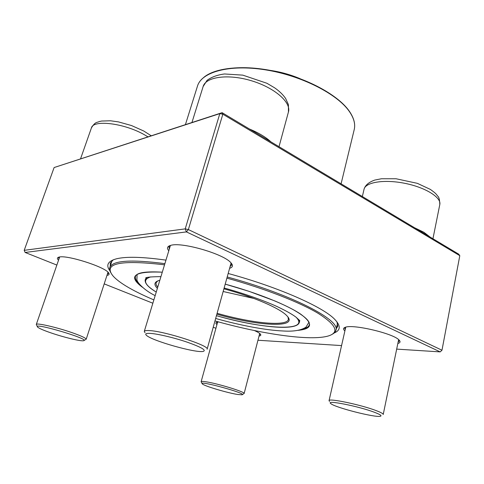 <?xml version="1.0" encoding="UTF-8"?>
<svg xmlns="http://www.w3.org/2000/svg" width="484" height="484" viewBox="0 0 484 484"><rect width="100%" height="100%" fill="white"/><g stroke="black" fill="none" stroke-linecap="round" stroke-linejoin="round"><path stroke-width="0.73" d="M396.68 349.109L440.186 351.892L186.431 231.903L185.233 228.871L219.821 113.613L54.117 167.543L24.2 250.337L185.233 228.871L188.367 229.579L441.983 350.228L459.8 255.673L222.84 114.206L188.367 229.579L186.431 231.903L25.132 252.454L56.858 265.069M54.117 167.543L222.114 112.669L458.663 254.13L459.8 255.673M109.892 270.768C105.681 265.135 107.878 261.142 116.481 258.801C126.155 256.423 142.647 256.865 165.952 260.132M228.17 273.484C278.82 287.248 323.028 306.977 334.71 319.319C340.875 325.756 340.7 330.312 334.19 332.974M104.199 283.878L152.853 303.22M213.232 327.214L215.918 328.285M257.954 340.246L341.565 345.588M58.534 260.229C56.9 258.65 57.064 257.609 59.012 257.107C66.32 254.632 104.35 266.66 108.434 272.649C109.68 274.138 109.184 275.063 106.952 275.414M216.941 324.582C215.543 323.433 215.519 322.64 216.868 322.205L218.653 321.945M254.39 330.542C257.403 331.885 259.376 333.046 260.301 334.021C261.251 335.085 260.834 335.757 259.049 336.041M344.892 330.929C342.987 329.259 343.126 328.043 345.298 327.293C352.769 323.947 393.22 333.397 398.991 339.943C400.698 341.631 400.31 342.799 397.842 343.459M168.801 250.766C166.544 248.129 167.222 246.32 170.834 245.34C181.724 241.782 223.626 253.906 230.801 262.655C233.312 265.395 232.913 267.277 229.61 268.305M107.357 274.174L108.525 273.291L108.543 272.776M58.848 257.149L58.546 257.579L58.969 258.976M230.1 266.551L231.63 264.966L231.479 263.435M169.842 245.636L168.886 246.852L169.333 249.018M398.132 342.037L399.306 340.893L399.227 340.179M344.995 327.396L344.638 328.001L345.213 329.537M259.327 334.97L260.271 333.99M216.911 322.193L217.237 323.518M336.271 328.787L337.771 326.24L336.955 321.836M113.256 259.799L110.291 263.157L110.261 266.109M441.983 350.228L440.186 351.892L441.983 350.228M219.821 113.613L222.84 114.206L222.114 112.669L219.821 113.613M25.132 252.454L24.2 250.337M37.395 326.615L36.288 324.461C36.082 322.568 57.058 327.365 72.521 332.823C81.578 336.035 86.134 338.189 86.176 339.284L107.999 272.196M50.893 332.859C63.652 337.263 80.525 341.371 83.423 340.742C92.305 339.738 31.279 321.582 37.685 327.172C39.283 328.479 43.681 330.378 50.893 332.859M145 332.702L144.286 331.395C144.522 330.687 146.138 330.415 149.126 330.578C164.379 331.044 210.244 345.897 207.122 349.206L231.092 262.975M150.294 333.391C146.101 333.167 144.807 333.803 146.41 335.297C151.661 340.7 196.002 353.247 203.25 351.402C206.571 350.271 201.356 347.234 187.598 342.303C174.573 337.826 157.796 333.839 150.294 333.391M329.507 401.417L329.053 400.679C328.158 397.896 361.239 404.793 376.401 410.698C381.029 412.465 383.304 413.729 383.225 414.486L398.635 339.623M374.61 412.35C358.711 406.203 324.909 399.584 330.844 403.608C334.517 407.371 375.161 417.795 380.357 416.258C382.118 415.798 380.2 414.492 374.61 412.35M202.155 383.564L201.126 381.713C201.259 381.325 202.657 381.319 205.307 381.694C216.493 383.134 245.781 392.082 244.13 393.516L259.708 333.482M237.874 394.508L241.939 394.811C248.486 393.843 197.169 379.759 202.366 383.939C204.242 386.02 227.891 393.038 237.874 394.508M164.53 264.808C119.826 259.636 102.693 263.393 113.135 276.086C116.88 280.23 123.232 284.731 132.186 289.583C138.503 293.008 145.732 296.444 153.864 299.892M214.981 320.928C261.59 334.081 310.976 341.432 328.678 335.86C339.617 332.284 336.114 324.782 318.157 313.348C299.572 302.21 264.506 288.464 226.881 278.137M110.848 272.764C109.662 270.84 109.311 269.11 109.789 267.567C112.288 260.525 130.656 259.218 164.887 263.641M227.202 276.975C292.197 294.568 340.809 320.263 335.926 330.276C335.545 331.849 334.353 333.155 332.345 334.19M300.086 78.686C290.442 74.633 280.442 71.862 270.09 70.368M223.16 291.507L253.985 298.477M217.104 313.287C251.42 323.143 286.788 326.863 288.391 319.434L287.998 317.081M157.669 280.938L156.126 282.753C155.769 283.981 156.32 285.421 157.766 287.066M157.373 288.361C153.561 284.531 154.233 281.869 159.381 280.363L159.835 280.248M223.911 288.815C253.592 296.819 280.157 308.435 286.824 315.707C299.584 328.569 258.196 326.192 216.856 314.183M147.965 136.827L143.778 134.395C123.529 123.051 93.085 119.536 91.422 127.909C95.275 121.551 96.812 122.785 99.389 121.52L101.664 121.036L110.479 120.782L118.453 121.895L131.503 125.544L143.73 131.001L151.208 135.768M249.381 128.974C258.619 132.834 265.795 137.123 270.895 141.842M279.014 146.694L288.44 111.985C291.398 102.457 274.609 87.634 251.293 80.707C228.006 73.665 205.754 76.847 203.123 86.533L191.954 122.494M414.588 227.77L423.893 232.278L429.967 236.972M432.944 238.751L439.811 204.49C441.535 197.405 425.188 187.278 404.509 183.261C383.848 179.159 365.372 182.293 364.035 189.292L362.353 196.534M302.887 328.945C306.656 328.079 308.804 326.67 309.33 324.716C310.19 321.303 304.787 316.276 293.129 309.621C287.968 306.832 281.9 303.946 274.924 300.975L249.024 291.332L225.211 284.138C257.573 292.977 287.357 305.041 300.77 314.213C313.408 323.633 312.422 329.017 297.811 330.36M142.423 287.266C127.443 276.08 134.068 271.052 162.291 272.183C145.509 271.209 136.567 272.643 135.453 276.491C134.903 278.439 136.016 280.756 138.799 283.436M197.46 86.158C201.647 71.741 229.422 63.858 265.305 69.539C301.169 75.147 337.372 93.636 349.381 111.308C353.943 117.981 355.552 124.092 354.215 129.627C355.534 124.207 353.937 118.193 349.412 111.574C337.451 93.993 301.157 75.437 265.22 69.805C229.241 64.082 201.501 72.013 197.46 86.158L185.414 124.624M203.952 77.24C215.9 67.282 245.557 64.529 277.483 71.91C309.403 79.261 338.612 95.717 349.273 111.193M298.9 319.718L299.33 322.386C296.892 331.74 255.994 326.857 216.439 315.683C263.314 329.277 311.012 332.151 296.033 317.183M150.742 276.884C142.332 279.583 144.172 284.64 156.247 292.052C148.201 287.266 144.528 283.128 145.224 279.649L146.961 277.586M80.562 158.788L91.422 127.909M36.288 324.461L59.653 256.992M83.992 340.44L85.553 339.611M144.286 331.395L170.416 245.455M288.44 111.985L288.416 104.586L285.584 98.403C282.977 94.616 279.322 91.089 274.616 87.816L266.902 83.266L242.799 75.135L224.546 73.973C217.395 74.881 211.562 77.016 207.055 80.374L203.123 86.533M329.053 400.679L345.751 327.16M439.811 204.49C439.66 199.856 439.012 197.115 437.863 196.274C435.927 193.951 436.598 193.89 430.336 189.395L417.329 183.333L396.063 178.759L381.428 178.759L374.828 180.054C368.814 182.159 365.214 185.239 364.035 189.292M201.126 381.713L217.649 322.041M242.309 394.587L243.724 393.752M112.028 260.688L109.789 267.567M337.554 323.227L335.926 330.276M354.215 129.627L341.087 183.817M299.753 320.668L299.33 322.386M215.664 318.472C239.507 325.2 265.613 330.288 283.273 330.989C293.558 331.661 301.139 330.372 306.003 327.124L308.955 322.181M299.312 320.825C299.1 319.67 302.294 323.034 295.99 317.147C292.058 314.176 285.754 310.643 277.066 306.547C264.482 300.806 244.19 293.51 224.134 288.004M160.936 276.63C142.913 276.824 145.623 278.324 146.047 278.318M137.081 274.519L136.899 279.758C137.256 282.922 145.037 290.757 155.164 295.621"/></g></svg>
